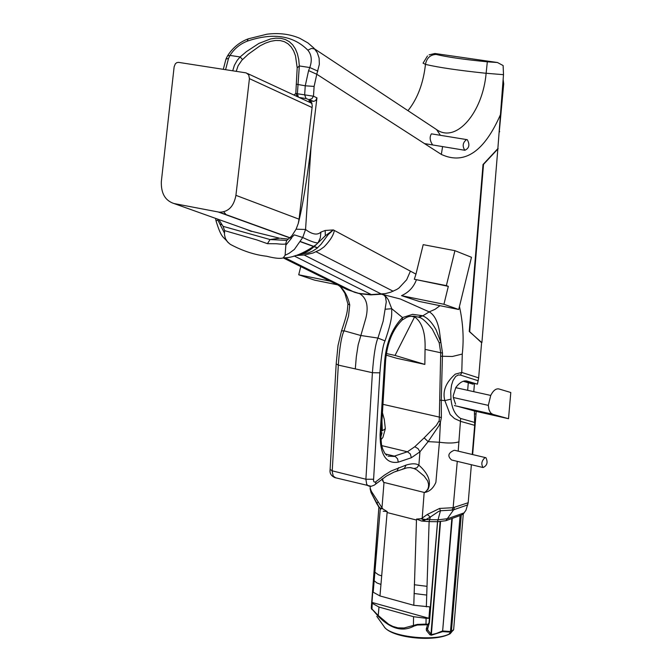 <?xml version="1.0" encoding="UTF-8"?>
<svg xmlns="http://www.w3.org/2000/svg" width="672" height="672" viewBox="0 0 672 672"><rect width="100%" height="100%" fill="white"/><g stroke="black" fill="none" stroke-linecap="round" stroke-linejoin="round"><path stroke-width="1.01" d="M219.324 212.184C228.262 212.15 233.797 206.539 235.922 195.35L249.43 78.649L248.732 74.911L246.187 72.895L178.576 62.37L176.837 62.614L175.325 63.806L174.132 66.839L161.347 181.448C160.927 193.292 165.161 200.659 174.031 203.549L219.324 212.184L289.876 237.72L292.009 235.595L296.1 229.186L298.234 223.558L299.107 218.996L312.287 105.731L311.422 102.253L308.935 100.649L311.783 102.85M281.257 238.384L288.086 239.039M251.882 231.336L279.594 238.224L270.052 239.543L223.062 226.338L224.608 230.639L256.931 239.946L267.431 243.676L276.217 243.743C282.022 244.373 285.272 244.364 285.953 243.718M245.322 229.001L251.412 231.462M223.768 211.848L226.288 214.906M286.776 240.4L270.052 239.543L267.431 243.676M299.158 97.465L306.104 98.574L313.656 101.38L315.689 100.54L316.957 97.852L311.102 146.311L305.55 229.488L302.728 237.51L294.277 234.864L291.194 237.98L289.867 237.728L286.734 240.467L286.02 242.659L285.121 255.242L283.248 257.88C280.333 258.863 274.798 258.317 266.633 256.234C254.755 254.923 242.626 250.95 230.269 244.322L227.354 241.735L225.372 238.434L224.482 234.662L224.608 230.639M218.778 219.517L223.062 226.338M295.806 93.492L293.891 95.021M297.209 96.558L295.814 93.282L297.385 93.744L298.393 97.112M309.338 99.506L311.867 98.75L313.471 96.214L297.385 93.744L299.326 65.948L309.8 67.536L308.591 70.602L316.789 74.256L319.351 64.336L319.116 58.145L317.302 52.685L313.891 48.09L307.978 42.958L299.905 38.363M236.216 71.341L238.09 65.764L241.895 60.203L248.396 54.146L259.93 45.898L265.465 43.117L270.749 41.294L275.713 40.446L280.3 40.58L284.432 41.714L288.07 43.831L291.144 46.906L293.63 50.896L295.487 55.759L297.192 67.838L295.814 93.282M313.295 101.346L308.935 100.649M311.102 146.311C306.76 181.373 302.476 207.119 298.234 223.558M296.1 229.186L305.55 229.488C312.304 234.536 317.419 235.41 320.905 232.1L325.181 230.488L333.346 229.925L334.328 230.446C333.581 235.124 330.17 240.593 324.089 246.859L319.847 249.9L312.984 253.016L304.139 255.007L295.52 255.536M334.328 230.446L415.96 274.126L423.2 244.65L454.927 250.673L446.368 285.625L448.325 286.348L414.313 279.266L415.96 274.126M459.455 306.482C463.058 322.888 463.999 338.747 462.269 354.06L461.773 372.439L455.339 374.111C445.813 382.402 442.319 391.23 444.847 400.604L450.173 414.574L454.482 418.538L460.53 421.319M469.241 331.489L469.703 331.699L483.521 164.363L483.025 164.531L469.241 331.489L481.622 342.451L478.657 377.882L477.422 384.166L464.957 380.89M483.025 164.531L497.86 148.621L503.496 74.693L503.126 65.554L497.456 62.513L487.326 61.816C463.924 59.489 446.855 57.028 436.111 54.432C430.265 54.718 426.72 58.027 425.468 64.378L426.107 64.537C438.598 67.452 458.111 70.316 484.638 73.139L503.496 74.684M298.04 254.722L308.389 252.848L312.53 251.152L316.89 248.38L321.006 244.306L328.129 234.679L333.346 229.925L325.332 235.754L316.243 244.591C310.976 249.908 306.13 252.815 301.694 253.31M301.073 253.571L306.415 251.479L311.69 248.371L316.243 244.591C303.534 253.546 292.538 257.981 283.248 257.88M320.905 232.1L320.292 237.93L318.058 242.777C316.176 243.264 311.06 241.508 302.728 237.51L294.378 249.43L289.061 253.352L285.121 255.242M291.186 238.022L289.624 237.905M454.927 250.673L471.475 257.275L458.716 309.498L419.311 301.468L401.512 295.655C408.643 292.463 413.582 287.246 416.338 279.997M411.499 316.285L414.985 317.167C422.276 322.577 425.636 333.312 425.057 349.381L424.847 364.417L396.564 358.243L386.131 355.118M303.131 252.68L303.559 252.832L303.131 252.68M440 305.684L435.112 309.271L429.223 311.892L400.411 299.04L381.688 294.202L383.914 295.058L385.468 296.814L386.274 301.896L383.132 321.308L377.941 338.066C375.581 343.476 373.741 355.026 372.414 372.708L355.295 368.894L356.311 356.807L358.168 344.854L365.921 317.915C368.701 306.188 366.652 298.116 359.764 293.706L347.382 289.699L283.223 257.897M410.407 271.152L406.669 279.745L398.941 288.044L396.698 289.489L390.684 292.202L385.291 293.63L371.263 294.58L294.126 255.931M424.519 520.338L421.529 521.035L416.573 519.07L421.117 518.725L424.519 520.338L430.315 517.062L427.308 514.466L422.218 518.053L424.166 492.433L425.51 492.282C429.979 491.232 433.44 487.914 435.884 482.345L439.412 442.252L440.429 422.117L441.378 417.556L441.252 400.369L442.512 353.01L440.706 352.741L439.202 342.787L432.323 329.179C426.191 321.594 421.764 317.663 419.059 317.377L418.312 317.083L422.268 315.664L412.6 314.336L402.528 317.554L391.742 308.725L388.282 299.729L386.131 296.831L383.838 295.075M455.574 404.191L453.314 397.505L453.264 395.623L455.826 387.484C459.614 382.486 463.302 380.327 466.897 381.032L477.422 384.166M429.089 54.852L434.927 53.508L497.456 62.513M433.356 145.068L432.642 144.942C429.811 140.7 429.408 136.996 431.424 133.846L466.528 139.574C462.722 142.632 462.168 146.202 464.864 150.284C469.216 148.268 470.022 144.732 467.284 139.7L466.519 139.574M228.421 242.861C223.012 235.83 221.71 239.308 216.023 220.861L217.862 220.072L224.465 233.1M221.642 224.465L219.87 224.112M442.512 353.01L440.916 342.518L436.229 330.145C432.239 322.694 427.745 317.932 422.738 315.857L422.268 315.664M412.322 316.218L418.312 317.083L413.96 316.184M424.628 492.551L427.946 489.502C431.55 481.958 428.526 473.852 418.874 465.175L419.941 451.819L411.34 457.741L398.303 462.151C386.257 464.142 380.184 455.045 380.075 434.876L384.703 360.688C386.408 342.258 392.347 327.886 402.528 317.554L402.234 319.964L401.243 320.888M439.202 342.787L440.916 342.518L439.404 330.977C437.531 320.939 434.137 314.58 429.223 311.892L422.738 315.857L418.748 317.251M471.374 464.73L468.191 502.732L465.931 510.308L463.294 513.895L453.642 629.588L450.282 633.604L448.946 634.183C433.448 641.81 389.063 636.51 384.014 626.455C390.533 637.585 432.264 642.331 448.678 634.427L451.416 631.495L450.206 632.092L442.588 631.638L431.432 635.183L429.937 634.78L426.468 630.529L426.258 628.975L427.594 624.784L417.413 625.036L414.137 626.027C402.494 632.26 390.407 628.866 377.882 615.829L371.347 608.362L378.235 615.51L378.991 607.06L372.229 603.28L371.759 602.364L372.607 591.091L373.195 592.208L379.966 595.946L413.792 605.296L429.845 606.875L428.921 618.282L371.759 602.364M455.759 387.668L490.728 395.438L488.317 405.367L488.972 409.651L490.51 412.768L492.769 414.347L508.519 418.715L474.424 410.978L474.676 425.351L472.24 454.474M474.701 422.461L460.664 418.463L458.186 451.139M457.271 461.353L453.138 507.696L468.191 502.732M460.664 418.454C455.154 415.094 451.928 408.652 450.988 399.134L450.702 391.415L451.542 385.115L453.012 380.528L455.717 376.387L458.321 374.976L460.522 375.102L461.773 372.439L478.657 377.882M474.424 410.97L458.699 406.627L492.769 414.347M448.82 634.309L450.282 633.604M452.407 460.186L451.626 460.001C447.292 456.204 448.081 452.995 454.012 450.349L454.978 450.358M428.921 618.282L426.098 618.29L425.998 624.112L417.304 624.406L404.04 627.992L397.958 627.866L392.935 626.447M414.137 626.027L413.431 625.405L413.557 616.703L378.991 607.06M426.098 618.29L413.566 616.703M383.544 482.311L384.006 482.437L381.99 507.797L382.931 508.973L387.19 511.56L387.114 512.543L416.48 520.052L413.792 605.296M421.529 521.035L429.122 521.606L426.342 606.875M416.48 520.052L416.573 519.061M421.117 518.725L422.218 518.053L422.915 519.128L426.51 519.59L438.278 519.8L447.695 518.675L464.243 512.828M427.484 55.952L423.066 63.16L425.468 64.378C423.385 83.026 417.69 98.288 408.374 110.166M453.348 630.26L450.206 632.092M437.598 521.741L429.416 622.675L437.522 521.716L440.454 510.754L439.572 508.444L453.138 507.696L452.021 510.082L440.454 510.754L438.497 511.493L430.315 517.062L429.122 521.606L437.699 521.707L445.88 520.716L461.261 515.105L451.416 631.033M463.294 513.895L461.261 515.105M451.668 631.336L453.642 629.588M325.181 230.488L325.332 235.754M225.582 69.686L228.53 58.38L229.992 55.415C234.242 48.77 239.971 44.033 247.178 41.194C272.874 32.416 293.093 35.398 307.826 50.156C311.598 54.676 312.253 60.472 309.8 67.536L317.898 71.14M439.572 508.444L427.308 514.466M454.398 507.52L453.634 509.796L452.021 510.082M431.432 635.183L431.348 634.662L436.204 633.503L442.588 630.949L450.475 631.529L460.102 515.676M228.53 58.38L225.952 59.102L223.297 69.325M242.558 59.514L240.114 56.952L229.992 55.415L227.539 55.868L226.162 58.573M247.178 41.194L248.186 38.85L266.977 34.196C279.056 32.701 290.027 34.087 299.863 38.346M307.826 50.156L311.489 48.409L314.782 49.039L436.556 129.578C456.187 143.682 482.74 112.476 486.125 73.29L487.326 61.816M304.139 255.007L381.688 294.202L370.818 294.857L359.764 293.706L354.9 292.379L340.805 286.7M360.41 293.555L358.957 293.303M425.057 349.381L440.706 352.741L439.253 420.596L436.372 425.342L424.133 437.875L428.123 441.63L438.9 425.771L440.429 422.117L438.967 421.327M360.402 293.58L371.263 294.58M424.133 437.875L414.792 446.729L418.06 448.636L419.941 451.819L428.123 441.63L439.412 442.252C448.081 443.411 454.616 443.26 459.026 441.798M425.838 491.803L427.938 488.83L428.518 486.746L428.534 484.008L427.602 480.875L424.133 476.062L416.774 469.913L413.977 468.502L416.9 467.846L418.874 465.175C416.102 463.378 411.835 463.352 406.073 465.091L404.351 468.485L402.52 469.106M382.444 478.708L383.536 482.303L381.889 479.111M429.022 622.784L429.148 623.65L427.594 624.784L429.022 622.784L437.522 521.716M440.538 521.64L431.348 634.662L427.678 629.832L427.703 628.202M452.273 518.456L442.588 631.638L451.844 518.608M429.937 634.78L430.979 634.091L440.118 521.665M426.468 630.529L427.678 629.832L427.846 627.774M426.258 628.975L427.762 628.034M429.416 622.675L427.661 628.74M428.484 624.406L425.998 624.112L425.779 624.641M392.927 626.447L388.634 624.254L378.235 615.51M371.515 608.941L378.882 507.158L371.356 606.925M297.192 67.838L299.326 65.948L298.729 59.489L297.402 53.768L295.369 48.854L292.656 44.814L289.304 41.689L285.356 39.522L280.879 38.338L275.915 38.144L270.547 38.942L258.854 43.453L246.414 51.626L240.114 56.952L237.191 60.362L234.402 65.31L232.714 70.795M338.503 285.39L347.382 289.699M355.295 368.894L338.318 365.106C339.57 347.55 341.485 336.118 344.056 330.792L348.541 315.991L349.742 304.912C347.676 296.058 344.182 289.708 339.234 285.852L339.125 285.76M221.785 224.708L220.29 224.238M335.773 477.851L333.262 476.137L332.195 471.534L338.318 365.106L336.185 363.854L338.016 345.526L341.494 330.935L344.056 330.792L360.755 335.496L377.941 338.066L385.014 340.889C389.441 328.054 391.667 319.124 391.7 314.118L391.742 308.725L385.232 309.221M380.94 438.732L381.738 438.85L382.906 437.413L385.342 428.719L384.266 419.328L382.368 412.457M382.318 478.8L383.536 482.303M376.975 504.025L371.465 493.349L379.336 507.553L381.352 508.519L381.99 507.797L371.322 491.266L370.163 488.048L370.297 486.335M377.076 504.227L380.806 509.174L381.352 508.519L382.931 508.973M378.538 506.663L376.891 503.471L378.034 501.959M380.806 509.174L378.706 506.906M387.181 511.56L383.174 511.224M372.229 603.28L371.935 609.546M380.251 509.132L373.195 592.208M371.322 491.266L371.465 493.349L370.826 491.971M381.906 419.857L382.318 430.601M382.301 430.794L385.342 428.719M398.303 462.151L397.572 458.816L395.287 456.481L388.013 456.137M379.966 595.946L387.114 512.543M502.799 83.992L503.698 83.95L503.135 79.38M330.17 281.165L298.721 274.781L314.639 280.157L340.754 285.474M458.716 309.498L443.932 304.273L401.512 295.655M508.519 418.715L510.796 392.507L498.935 388.954C495.97 388.366 493.24 390.524 490.728 395.438M473.256 383.359L473.18 384.216L463.285 381.268M469.703 331.699L481.597 342.737M446.368 285.625L414.313 279.266M488.317 405.367L453.314 397.505M309.044 249.581L310.078 249.95M443.932 304.273L448.325 286.348M300.762 266.591L298.721 274.781M484.94 457.691C481.58 460.866 480.959 464.15 483.076 467.536C487.108 465.629 488.074 462.361 485.957 457.724L484.94 457.691M474.398 414.187L476.062 413.717L472.634 454.566M476.062 413.717L476.07 411.356M503.698 83.95L499.279 131.729M499.246 132.115L499.699 131.695M497.918 147.983L481.908 342.51M498.154 148.672L483.521 164.363M473.777 391.667L474.449 383.628M386.358 353.539L395.044 355.438L414.59 316.932M468.292 382.763L467.67 390.314M395.044 355.438L424.847 364.417M281.224 238.375L280.543 238.216M306.104 98.574L304.66 94.895L305.256 85.789L314.118 86.419L316.789 74.256L441.336 154.426C464.596 165.178 484.403 151.679 500.766 113.938M316.957 97.852L313.471 96.214L314.118 86.419M296.402 84.21L305.256 85.789L308.591 70.602M291.623 238.056L285.86 245.154M316.168 251.782L393.196 291.245M440.639 356.227L452.34 356.488L462.26 354.06M445.88 520.716L453.634 509.796L467.796 504.857M460.53 421.352L474.676 425.351M460.522 375.102L478.195 380.747M466.343 380.906L466.897 381.032M447.686 634.872L450.013 633.847M426.628 595.064L414.07 593.494M414.288 584.741L426.863 586.312M439.656 400.109L444.847 400.604L450.988 399.134M441.336 154.426L442.596 146.597M440.42 135.316L436.556 129.578M436.111 54.432L434.927 53.508M382.88 404.317L441.378 417.556M384.006 482.437L424.166 492.433M385.014 340.889C382.99 344.963 381.276 355.614 379.89 372.834L373.498 481.009L374.27 482.051L375.388 482.084L384.577 475.045L391.062 471.022L406.073 465.091M384.703 360.688L385.652 359.932M373.304 479.245L365.896 479.228L372.414 372.708L379.89 372.834M414.792 446.729L407.417 451.777L381.73 445.612M380.974 439.597L381.738 438.85M385.316 453.944L394.346 456.128L407.417 451.777L410.323 453.944L411.34 457.741M381.326 429.19L382.318 430.626M398.689 467.62L396.967 471.022L395.153 471.652M354.9 292.379L339.234 285.852C339.797 285.81 341.67 288.271 344.845 293.252L347.928 303.996L349.742 304.912M336.168 364.115L330.12 469.392L332.22 470.837L365.896 479.228L366.66 484.117L367.786 485.612L369.482 486.276M375.984 481.706L375.572 484.084L374.514 484.974M380.075 434.876L381.024 434.003M374.926 572.233L378.437 574.778L381.713 575.896M380.974 584.438L376.967 582.977L374.186 580.751M235.922 195.35L299.082 219.198M249.43 78.649L312.11 107.545M174.031 203.549L251.74 231.286M218.375 212.041L289.699 237.846M300.51 241.76L317.478 247.901M309.473 100.783L311.48 102.337M386.677 455.347L384.67 453.079L382.645 448.904L381.503 444.419L380.923 437.858L385.636 360.192C387.257 342.703 392.784 329.297 402.234 319.964C406.963 317.52 407.526 314.983 418.538 317.125L413.288 316.176M432.037 133.946L431.432 133.846M215.594 218.383L216.006 220.777M485.486 457.615L455.406 450.484M384.014 626.455L376.79 616.35M227.875 55.322C232.705 47.863 239.249 42.454 247.514 39.094M284.827 257.712L354.085 292.093M414.145 468.569L410.483 467.678M330.103 469.711C329.549 473.214 331.136 475.852 334.866 477.616L371.246 486.284L374.321 485.108L386.442 476.045L394.036 472.088L406.795 467.855L410.508 467.569L414.162 468.577M371.347 606.908L371.339 608.378M370.104 488.695L371.062 492.551M341.586 330.683C345.181 320.141 347.13 313.11 347.424 309.599L347.92 304.223M380.923 436.649L382.057 432.81M454.39 405.577L492.257 414.162M300.602 241.609L317.629 247.766M424.511 143.598L464.864 150.284M451.626 460.001L483.076 467.536M247.54 73.525L312.018 103.429"/></g></svg>
